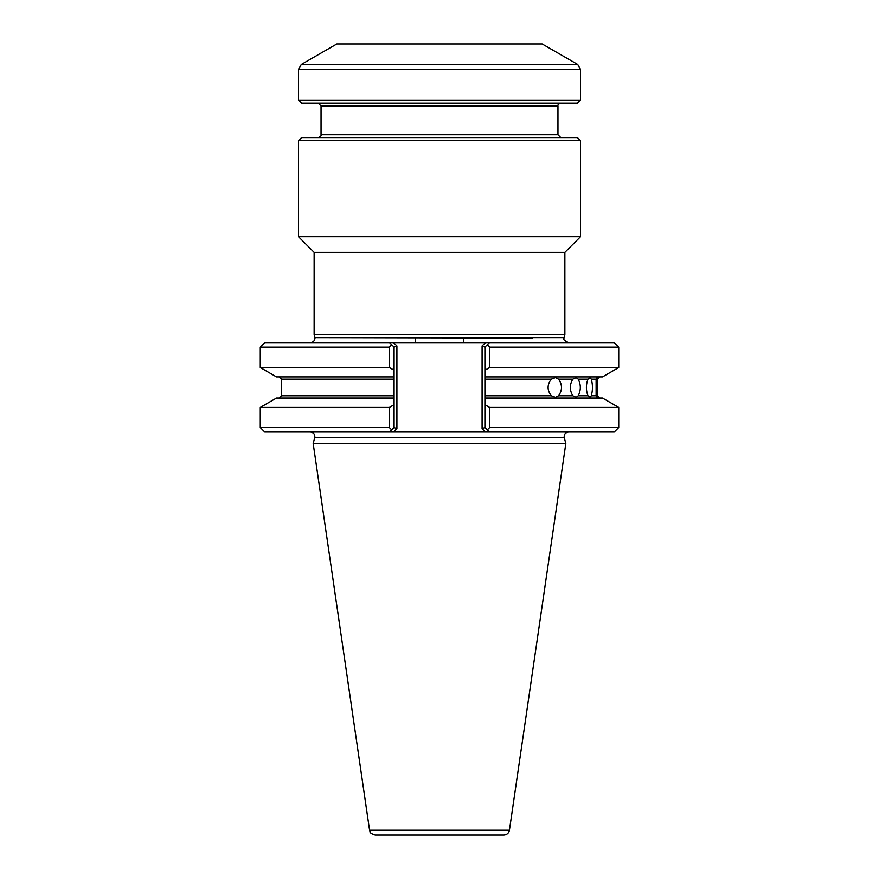 <?xml version="1.0" encoding="UTF-8"?>
<svg xmlns="http://www.w3.org/2000/svg" width="879" height="879" viewBox="0 0 879 879"><rect width="100%" height="100%" fill="white"/><g stroke="black" fill="none" stroke-linecap="round" stroke-linejoin="round"><path stroke-width="1.32" d="M503.843 835.05L375.157 835.05C367.916 832.666 370.718 831.545 369.576 830.226L313.177 443.521L565.823 443.521L509.424 830.226C508.754 833.204 506.897 834.819 503.843 835.05M568.625 432.028C565.318 432.501 563.868 434.391 564.263 437.709L565.823 443.521M489.416 342.623L487.274 344.766L489.416 342.623L485.428 342.623L614.223 342.623L618.728 347.139L618.728 367.521L602.5 376.893L484.911 376.893L484.911 398.044L602.5 398.044L618.728 407.416L618.728 427.513L614.223 432.028L264.777 432.028L260.272 427.513L389.342 427.513L391.726 429.875L394.089 427.513L394.089 398.044L276.5 398.044L260.272 407.416L260.272 427.513M484.911 376.893L484.911 347.139L482.088 345.963L482.088 428.677L484.911 427.513L484.911 398.044M484.911 427.513L489.416 432.028L487.274 429.875L489.658 427.513L489.658 407.416L484.911 404.703M389.584 342.623L394.089 347.139L394.089 376.893L276.5 376.893L260.272 367.521L389.342 367.521L389.342 347.139L391.726 344.766L389.584 342.623L393.572 342.623L264.777 342.623L260.272 347.139L260.272 367.521M394.089 398.044L394.089 376.893M391.726 429.875L389.584 432.028L391.726 429.875M394.089 404.703L389.342 407.416L389.342 427.513M551.32 379.146C547.035 384.694 547.035 390.232 551.32 395.781L555.462 397.341L558.561 395.781C562.45 390.243 562.45 384.694 558.561 379.146L555.462 377.596L551.32 379.146L484.911 379.146M572.811 379.146C569.537 384.694 569.537 390.232 572.811 395.781L576.119 397.341L578.206 395.781C581.008 390.243 581.008 384.694 578.206 379.146L576.119 377.596L572.811 379.146L558.561 379.146M587.985 379.146C585.875 384.694 585.875 390.232 587.985 395.781L590.292 397.341L591.259 395.781C592.853 390.243 592.853 384.694 591.259 379.146L590.292 377.596L587.985 379.146L578.206 379.146M591.259 379.146L596.116 379.146C597.237 377.08 597.577 377.08 597.127 379.146C597.577 377.08 597.237 377.08 596.116 379.146L596.116 395.781C597.237 397.846 597.577 397.846 597.127 395.781C597.577 397.846 597.237 397.846 596.116 395.781L591.259 395.781M597.434 395.781L597.434 379.146L597.434 395.781L599.698 398.044M482.088 345.963L485.428 342.623L393.572 342.623L396.912 345.963L396.912 428.677L394.089 427.513M618.728 347.139L489.658 347.139L487.274 344.766L484.911 347.139M394.089 370.235L389.342 367.521M489.658 347.139L489.658 367.521L484.911 370.235M394.089 347.139L396.912 345.963M618.728 407.416L489.658 407.416M618.728 427.513L489.658 427.513M389.342 407.416L260.272 407.416M618.728 367.521L489.658 367.521M389.342 347.139L260.272 347.139M577.701 64.464L542.156 43.95L336.844 43.95L301.299 64.464L577.701 64.464L580.514 69.353L580.514 100.074L298.486 100.074L298.486 69.353L301.299 64.464M580.514 100.074L577.415 103.173L301.585 103.173L298.486 100.074M318.231 103.173L321.044 105.996L557.956 105.996L557.956 134.762L321.044 134.762C321.373 135.871 320.428 136.816 318.231 137.585M560.769 137.585L557.956 134.762M580.514 140.684L577.415 137.585L301.585 137.585L298.486 140.684L298.486 236.715L580.514 236.715L580.514 140.684L298.486 140.684M298.486 236.715L314.133 252.372L564.867 252.372L580.514 236.715M564.867 252.372L564.867 334.503L314.133 334.503L314.133 252.372M314.133 334.503L314.979 337.657L564.021 337.657L564.867 334.503M314.979 337.657L532.575 338.107M564.021 337.657L564.021 338.107C562.956 339.283 564.461 340.788 568.526 342.623M464.255 342.623A4.516 0.868 90 0 1 463.387 338.107M415.613 338.107A4.516 0.868 -90 0 1 414.745 342.623M509.424 830.226L369.576 830.226M564.263 437.709L314.737 437.709L313.177 443.521M484.911 395.781L551.32 395.781M558.561 395.781L572.811 395.781M578.206 395.781L587.985 395.781M394.089 379.146L281.566 379.146L281.566 395.781L394.089 395.781M396.912 428.458L393.572 432.028M485.428 432.028L482.088 428.677M298.486 69.353L580.514 69.353M314.737 437.709C315.132 434.391 313.682 432.501 310.375 432.028M281.566 395.781L279.302 398.044M281.566 379.146L279.302 376.893M597.434 379.146L599.698 376.893M557.956 105.996C557.627 104.887 558.572 103.942 560.769 103.173M321.044 105.996L321.044 134.762M314.979 338.107C314.715 340.854 313.21 342.36 310.474 342.623"/></g></svg>
